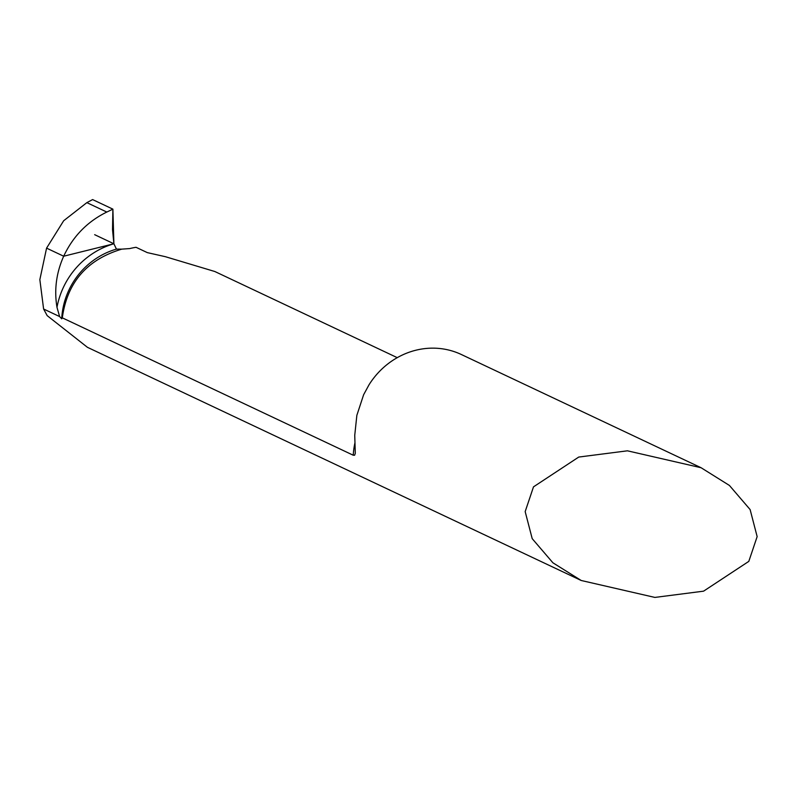 <?xml version="1.0" encoding="UTF-8"?>
<svg xmlns="http://www.w3.org/2000/svg" width="797" height="797" viewBox="0 0 797 797"><rect width="100%" height="100%" fill="white"/><g stroke="black" fill="none" stroke-linecap="round" stroke-linejoin="round"><path stroke-width="1.2" d="M627.438 450.813L701.101 467.739L729.414 485.443L750.116 509.562L757.15 536.61L748.811 561.377L703.582 591.165L654.875 597.421L581.222 580.495L552.909 562.792L532.207 538.662L525.173 511.614L533.502 486.857L578.742 457.06L627.438 450.813M581.222 580.495L87.411 347.303L47.162 315.622L43.606 309.007L59.606 316.558L61.718 318.83L62.315 317.844A85.767 79.69 115.3 0 0 62.325 317.844L62.325 317.744A76.582 71.152 115.3 0 0 62.325 317.844L353.24 455.226L354.615 455.236L355.293 453.304L354.745 435.341L356.857 415.317L363.641 394.704L369.021 384.792A76.582 71.152 -64.7 0 1 414.938 350.461A76.582 71.152 -64.7 0 1 461.353 354.516L701.101 467.739M59.606 316.558L56.986 307.333C54.066 289.859 56.298 272.813 63.69 256.216L46.575 248.136L63.69 256.216L113.891 243.772L116.442 249.102L121.811 249.132C87.003 259.553 67.167 282.427 62.325 317.744M113.891 243.772L63.69 256.216C73.015 236.32 87.381 221.596 106.808 212.052L112.895 209.153L113.891 243.772A78.295 74.081 -57.6 0 0 56.986 307.333M43.606 309.007L39.85 279.627L46.575 248.136L63.68 220.739L86.853 202.637L92.611 199.579L112.895 209.153M397.245 357.654L214.871 271.528L165.377 256.694L147.315 252.619L136.048 247.299A76.582 71.152 115.3 0 0 129.762 248.574L121.811 249.132M94.664 234.687L113.891 243.772L112.516 229.636L112.895 209.153L92.611 199.579M354.914 442.953A76.582 71.152 115.3 0 0 353.24 455.226M61.718 318.83A73.603 69.648 -57.6 0 1 116.442 249.102M86.853 202.637L106.808 212.052"/></g></svg>
